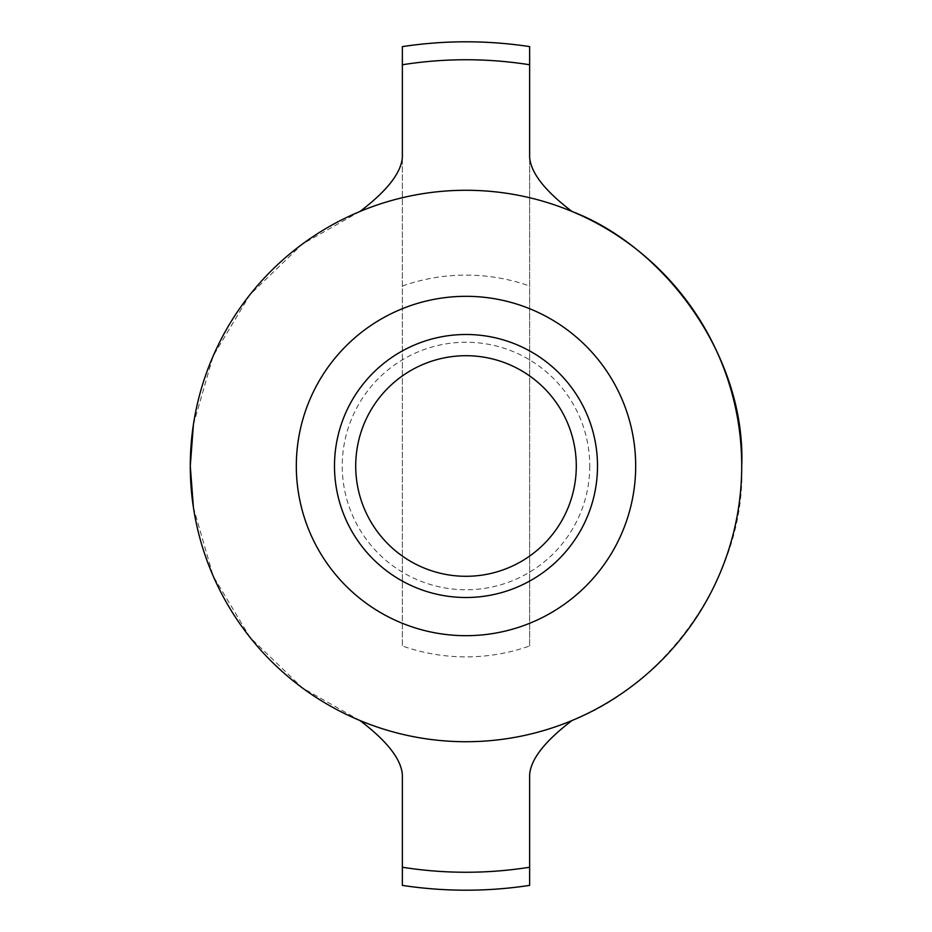<?xml version="1.0" encoding="UTF-8"?>
<svg xmlns="http://www.w3.org/2000/svg" width="932" height="932" viewBox="0 0 932 932"><rect width="100%" height="100%" fill="white"/><g stroke="black" fill="none" stroke-linecap="round" stroke-linejoin="round"><path stroke-width="0.7" stroke-dasharray="4.66 3.5" d="M193.402 507.404L213.207 576.151L250.044 637.418L302.446 687.979L359.95 720.518A275.721 275.721 0 0 0 572.05 720.518C664.423 685.206 746.031 576.372 741.721 466M635.682 466A169.682 169.682 0 0 1 466 635.682A169.682 169.682 0 0 1 296.318 466A169.682 169.682 0 0 1 466 296.318A169.682 169.682 0 0 1 635.682 466A169.682 169.682 0 0 1 466 635.682A169.682 169.682 0 0 1 296.318 466A169.682 169.682 0 0 1 466 296.318A169.682 169.682 0 0 1 635.682 466A169.682 169.682 0 0 1 466 635.682A169.682 169.682 0 0 1 296.318 466A169.682 169.682 0 0 1 466 296.318A169.682 169.682 0 0 1 635.682 466M589.758 466A123.758 123.758 0 0 1 466 589.758A123.758 123.758 0 0 1 342.242 466A123.758 123.758 0 0 1 466 342.242A123.758 123.758 0 0 1 589.758 466M597.505 466A131.505 131.505 0 0 1 466 597.505A131.505 131.505 0 0 1 334.495 466A131.505 131.505 0 0 1 466 334.495A131.505 131.505 0 0 1 597.505 466M529.632 645.969L529.632 157.24L529.632 645.969A190.885 190.885 0 0 1 402.368 645.969L402.368 157.24L402.368 645.969M402.368 885.4L402.368 867.238M193.413 424.549L213.183 355.966L249.974 294.675L302.352 244.091L359.95 211.482A275.721 275.721 0 0 1 572.05 211.482M529.632 46.6L529.632 64.762M402.368 286.031A190.885 190.885 0 0 1 529.632 286.031"/><path stroke-width="1.4" d="M193.413 424.549L190.279 466A275.721 275.721 0 0 1 466 190.279A275.721 275.721 0 0 1 741.721 466A275.721 275.721 0 0 1 466 741.721A275.721 275.721 0 0 1 190.279 466L193.402 507.404M635.682 466A169.682 169.682 0 0 1 466 635.682A169.682 169.682 0 0 1 296.318 466A169.682 169.682 0 0 1 466 296.318A169.682 169.682 0 0 1 635.682 466M597.505 466A131.505 131.505 0 0 1 466 597.505A131.505 131.505 0 0 1 334.495 466A131.505 131.505 0 0 1 466 334.495A131.505 131.505 0 0 1 597.505 466M576.291 466A110.291 110.291 0 0 1 466 576.291A110.291 110.291 0 0 1 355.709 466A110.291 110.291 0 0 1 466 355.709A110.291 110.291 0 0 1 576.291 466M529.632 774.76L529.632 885.388L529.632 774.76C530.774 759.196 544.917 741.115 572.05 720.518M359.95 720.518C387.025 741.033 401.156 759.114 402.368 774.76L402.368 885.4C444.785 891.796 487.215 891.796 529.632 885.388M529.632 867.238A406.247 406.247 0 0 1 402.368 867.238L402.368 774.76M741.721 466C746.078 355.861 664.539 246.817 572.05 211.482C544.975 190.967 530.844 172.886 529.632 157.24L529.632 46.6C487.215 40.204 444.785 40.204 402.368 46.612L402.368 157.24C401.226 172.804 387.083 190.885 359.95 211.482M402.368 64.762A406.247 406.247 0 0 1 529.632 64.762L529.632 157.24M402.368 157.24L402.368 46.612"/></g></svg>
